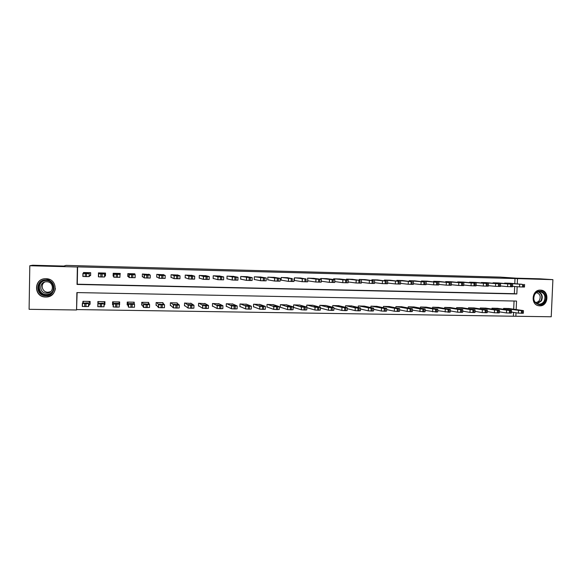 <?xml version="1.0" encoding="UTF-8"?>
<svg xmlns="http://www.w3.org/2000/svg" width="582" height="582" viewBox="0 0 582 582"><rect width="100%" height="100%" fill="white"/><g stroke="black" fill="none" stroke-linecap="round" stroke-linejoin="round"><path stroke-width="0.87" d="M46 278.727C57.88 278.552 58.258 296.842 46.393 297.009L45.687 297.016C33.458 297.264 33.545 278.247 45.789 278.727L46 278.727M540.409 290.127L540.685 290.142C549.619 290.353 548.615 306.387 539.718 305.841L538.779 305.754C530.297 304.757 531.875 289.516 540.409 290.127M77.122 292.586L76.555 309.988L29.1 309.311L29.806 265.727L32.643 265.232L63.867 266.069L66.057 265.392L500.331 277.112L516.554 278.189L539.841 278.814L552.9 279.651L551.234 316.768L515.878 316.266L516.03 312.767M76.802 309.573L515.878 316.266M513.404 315.866L513.557 312.396M513.695 309.209L514.044 301.01M509.119 308.547L503.583 308.395L503.546 309.238M497.559 308.358L491.979 308.198L491.943 309.078M485.912 308.162L480.296 308.002L480.252 308.918M474.177 307.965L468.51 307.805L468.474 308.758M462.348 307.769L456.644 307.609L456.608 308.598M450.432 307.572L444.684 307.405L444.641 308.445M438.428 307.376L432.63 307.201L432.593 308.285M426.322 307.172L420.488 306.998L420.444 308.133M414.129 306.976L408.244 306.794L408.2 307.987M401.842 306.772L395.913 306.583L395.862 307.842M389.453 306.568L383.48 306.379L383.429 307.703M376.969 306.365L370.945 306.168L370.894 307.572M364.39 306.154L358.316 305.957L358.265 307.442M351.703 305.95L345.584 305.739L345.533 307.325M338.92 305.739L332.759 305.528L332.7 307.216M326.036 305.535L319.824 305.31L319.765 307.129M313.051 305.324L306.779 305.092L306.721 307.049M306.83 307.783L307.223 307.783M299.956 305.113L293.641 304.866L293.554 307.565L294.085 307.58M286.759 304.903L280.393 304.648L280.306 307.354L280.837 307.361M273.453 304.692L267.029 304.422L266.956 307.143L267.487 307.151M260.038 304.488L253.563 304.197L253.49 306.925L254.028 306.94M246.513 304.277L239.988 303.964L239.915 306.714L240.461 306.721M232.88 304.073L226.303 303.739L226.223 306.488L226.776 306.503M219.13 303.869L212.495 303.506L212.423 306.27L212.983 306.278M205.271 303.68L198.578 303.273L198.513 306.052L199.073 306.059M191.289 303.498L184.552 303.033L184.479 305.826L185.047 305.834M177.197 303.346L177.204 302.909L170.402 302.793L170.33 305.601M162.982 303.229L162.996 302.669L156.129 302.553L156.063 305.368M148.643 303.207L148.665 302.429L141.739 302.313L141.681 305.143M134.18 303.469L134.209 302.189L127.232 302.073L127.167 304.91M119.165 301.934L119.572 304.786L119.637 301.942L112.595 301.825L112.537 304.677M104.287 304.546L104.876 304.553L104.935 301.694L97.834 301.578L97.987 304.444M89.461 304.306L90.057 304.313L90.108 301.447L82.95 301.323L82.928 302.429M514.786 283.623L515.005 278.545L77.61 266.883L77.282 284.212L514.357 293.692L514.663 286.475M510.188 283.252L504.652 283.085L504.638 283.456M498.621 282.961L493.034 282.794L493.019 283.179M486.959 282.67L481.336 282.503L481.321 282.903M475.218 282.379L469.543 282.205L469.529 282.619M463.374 282.081L457.663 281.906L457.648 282.343M451.45 281.753L445.688 281.608L445.674 282.059M439.425 281.455L433.626 281.31L433.605 281.775M427.312 281.179L421.463 281.004L421.448 281.499M415.104 280.88L409.211 280.691L409.19 281.215M402.802 280.568L396.859 280.386L396.844 280.931M390.398 280.262L384.411 280.073L384.396 280.648M377.9 279.949L371.869 279.76L371.847 280.371M365.307 279.636L359.225 279.44L359.203 280.088M352.605 279.324L346.479 279.12L346.457 279.811M339.808 279.004L333.632 278.8L333.61 279.535M326.909 278.683L320.682 278.472L320.66 279.265M313.909 278.363L307.631 278.145L307.602 278.996M307.674 280.844L308.067 280.859M300.799 278.036L294.47 277.818L294.39 280.524L294.914 280.539M287.581 277.709L281.201 277.483L281.121 280.204L281.652 280.218M274.26 277.381L267.829 277.148L267.749 279.877L268.287 279.891M260.831 277.054L254.349 276.814L254.269 279.549L254.807 279.564M247.292 276.719L240.752 276.472L240.679 279.222L241.224 279.236M233.637 276.392L227.045 276.123L226.973 278.887L227.518 278.902M219.872 276.057L213.223 275.781L213.15 278.552L213.71 278.567M205.992 275.73L199.291 275.432L199.219 278.218L199.779 278.232M191.995 275.402L185.243 275.075L185.171 277.876L185.738 277.89M177.881 275.082L171.072 274.719L171.006 277.534M163.651 274.777L156.784 274.362L156.718 277.185M149.298 274.515L142.379 273.998L142.314 276.836M134.82 274.369L134.835 273.809L127.844 273.635L127.785 276.486M119.957 275.628L120.241 273.445L113.192 273.271L113.134 276.13M104.869 275.926L105.458 275.941L105.517 273.074L98.409 272.9L98.562 275.773M90.021 275.57L90.617 275.584L90.676 272.703L83.502 272.529L83.495 273.009M29.806 265.727L77.362 266.993L77.035 284.445L516.838 293.954L517.151 286.693M515.005 278.545L552.9 279.651M517.274 283.82L517.493 278.713M516.169 309.566L516.532 301.061L76.882 292.579L76.555 309.988M514.357 293.692L516.838 293.954M119.652 273.431L119.979 274.355L116.327 274.333L113.861 274.209L113.781 273.285M98.569 275.381L98.351 275.773M105.48 274.966L105.022 274.959M509.73 283.216L522.629 284.409L505.111 283.099M512.546 286.293L519.559 286.904L519.668 284.278M521.698 284.22L516.074 283.936L521.698 284.263M524.6 284.438L524.491 287.035L519.559 286.904M511.447 312.068L518.431 313.131L523.356 313.232L523.465 310.693M508.661 308.482L523.305 310.592L521.494 310.693L504.041 308.402M520.577 310.308L514.961 309.879L520.57 310.395M498.156 282.925L510.632 284.111L493.5 282.808M500.491 285.988L507.577 286.613L507.686 283.98M509.796 283.929L504.216 283.645L509.796 283.965M512.64 284.147L512.524 286.744L507.577 286.613M486.494 282.634L498.541 283.812L481.809 282.517M488.342 285.675L495.5 286.329L495.609 283.681M497.792 283.63L492.27 283.347L497.792 283.667M500.578 283.841L500.469 286.453L495.5 286.329M474.745 282.335L487.33 283.536L470.016 282.219M476.098 285.362L483.322 286.038L483.431 283.376M485.701 283.325L480.23 283.048L485.701 283.361M488.429 283.543L488.32 286.162L483.322 286.038M499.407 311.85L506.456 312.949L511.403 313.051L511.513 310.497M497.093 308.285L511.367 310.395L509.512 310.504L492.445 308.205M508.683 310.111L503.124 309.689L508.675 310.199M487.272 311.617L494.394 312.767L499.363 312.861L499.472 310.301M485.446 308.089L499.472 310.228L497.435 310.308L480.761 308.009M496.693 309.915L491.186 309.493L496.693 310.002M475.036 311.385L482.238 312.578L487.229 312.672L487.33 310.104M473.704 307.893L487.338 310.024L485.257 310.111L468.983 307.813M484.617 309.719L479.161 309.297L484.61 309.806M462.901 282.044L475.058 283.23L458.143 281.921M463.752 285.042L471.056 285.74L471.165 283.07M473.515 283.027L468.095 282.743L473.508 283.063M476.178 283.238L476.076 285.871L471.056 285.74M462.705 311.152L469.98 312.389L474.992 312.483L475.094 309.908M461.875 307.696L474.999 309.806L472.991 309.915L457.125 307.616M472.439 309.522L467.04 309.1L472.439 309.609M534.472 294.427C538.517 286.781 549.313 294.157 544.796 301.44C540.794 309.078 529.94 301.76 534.472 294.427M544.148 301.149C545.952 296.165 544.548 292.993 539.936 291.64C537.681 291.56 535.898 292.571 534.596 294.659C532.806 299.41 534.072 302.567 538.408 304.131C540.823 304.386 542.744 303.389 544.148 301.149M536.415 292.637C539.929 293.779 540.976 296.245 539.572 300.057C538.525 301.731 537.099 302.516 535.28 302.414M538.066 305.594L538.372 305.652C541.398 305.987 543.792 304.757 545.56 301.956C547.793 295.736 546.032 291.8 540.263 290.149L539.863 290.134M45.782 295.736C35.095 295.932 35.371 279.302 46.051 279.927C56.709 279.797 56.41 296.311 45.782 295.736M46.087 280.495L45.883 280.495C36.12 280.16 36.084 295.314 45.84 295.125L46.364 295.118C55.887 295.038 55.617 280.349 46.087 280.495M50.656 291.662L47.913 292.251C42.406 292.404 40.005 284.714 44.741 282.023M46.502 293.161C38.914 293.306 38.914 281.528 46.509 281.753L46.698 281.753C54.141 281.637 54.322 293.132 46.88 293.161L46.502 293.161M50.023 279.673L45.862 278.756C33.712 278.276 33.625 297.147 45.76 296.907L46.458 296.893C51.667 296.216 54.65 293.401 55.406 288.461M450.97 281.739L462.683 282.925L446.168 281.623M451.312 284.722L458.689 285.442L458.791 282.765M461.228 282.721L455.866 282.445L461.228 282.757M463.832 282.932L463.73 285.573L458.689 285.442M450.279 310.904L457.627 312.199L462.661 312.294L462.763 309.704M449.959 307.492L462.77 309.624L460.624 309.711L445.165 307.412M460.166 309.326L454.818 308.904L460.166 309.406M438.944 281.441L449.209 282.59L434.107 281.317M438.77 284.394L446.219 285.144L446.329 282.459M448.846 282.408L443.535 282.132L448.838 282.445M451.392 282.619L451.29 285.275L446.219 285.144M426.824 281.135L436.624 282.277L421.95 281.011M426.126 284.06L433.655 284.845L433.757 282.146M436.362 282.103L431.109 281.826L436.354 282.139M438.85 282.314L438.748 284.969L433.655 284.845M414.617 280.83L423.943 281.964L409.706 280.706M413.38 283.725L420.982 284.54L421.084 281.826M423.776 281.79L418.582 281.513L423.776 281.819M426.206 281.994L426.104 284.671L420.982 284.54M402.308 280.524L411.154 281.644L397.361 280.4M400.532 283.383L408.215 284.234L408.309 281.513M411.088 281.477L405.952 281.201L411.088 281.506M413.46 281.681L413.358 284.365L408.215 284.234M437.751 310.657L449.049 312.214L450.235 312.098L450.337 309.5M437.948 307.296L450.272 309.406L448.155 309.515L433.117 307.209M447.798 309.122L442.502 308.7L447.791 309.202M425.129 310.402L436.493 312.025L437.708 311.908L437.81 309.297M425.842 307.092L437.759 309.202L435.583 309.311L420.975 307.005M435.329 308.918L430.091 308.504L435.321 308.998M412.398 310.141L423.834 311.828L425.078 311.712L425.18 309.093M413.642 306.881L425.18 309.006L423.936 309.122L420.066 308.918L408.739 306.801M422.758 308.715L417.578 308.3L422.758 308.795M399.565 309.871L407.211 311.428L411.067 311.632L412.347 311.508L412.449 308.889M401.347 306.678L412.427 308.795L410.143 308.897L396.407 306.598M410.084 308.511L404.963 308.096L410.106 308.511M389.904 280.211L399.296 281.353L384.913 280.088M387.583 283.034L395.338 283.929L395.433 281.193M400.605 281.361L400.511 284.052L395.338 283.929M386.637 309.595L394.349 311.232L398.204 311.435L399.514 311.312L399.608 308.678M388.958 306.467L399.601 308.591L397.266 308.693L383.974 306.387M397.317 308.3L392.246 307.885L397.324 308.3M377.398 279.898L385.262 281.004L372.371 279.767M374.539 282.685L382.352 283.616L382.454 280.873L382.352 283.616M385.408 280.837L380.381 280.568L385.408 280.866M387.656 281.041L387.561 283.74L382.359 283.616M373.608 309.311L381.377 311.028L385.233 311.239L386.579 311.108L386.674 308.467M376.474 306.263L386.681 308.38L384.287 308.482L371.447 306.176M384.44 308.089L379.42 307.682L384.433 308.162M364.798 279.578L373.215 280.706L359.734 279.455M361.386 282.328L369.264 283.303L369.359 280.546M372.415 280.509L367.431 280.248L372.415 280.539M374.612 280.713L374.517 283.427L372.065 283.441L369.286 283.303L369.381 280.546M352.103 279.265L360.011 280.378L346.988 279.134M348.123 281.957L356.068 282.99L356.162 280.218M359.305 280.189L354.38 279.92L359.305 280.211M361.451 280.386L361.364 283.114L356.068 282.99M339.299 278.938L348.189 280.022L345.621 280.022L334.148 278.814M334.759 281.579L342.762 282.67L342.856 279.891M346.094 279.862L341.219 279.593L346.094 279.884M348.189 280.058L348.101 282.794L342.762 282.67M326.393 278.618L334.817 279.687L332.191 279.687L321.206 278.487M321.271 281.193L329.347 282.35L329.441 279.556M332.773 279.527L327.95 279.258L332.773 279.556M334.817 279.724L334.73 282.474L329.347 282.35M313.385 278.291L321.329 279.353L318.645 279.353L308.154 278.16M307.682 280.8L315.815 282.023L315.91 279.222M319.343 279.193L314.564 278.931L319.343 279.215M321.329 279.382L321.242 282.154L315.815 282.023M300.276 277.963L306.081 279.04L295.001 277.832M294.39 280.451L302.174 281.695L302.262 278.88M305.797 278.858L301.076 278.589L305.797 278.88M307.733 279.047L307.645 281.826L302.174 281.695M287.057 277.629L292.31 278.698L281.739 277.498M281.128 280.124L288.417 281.368L288.505 278.538M292.142 278.516L287.472 278.254L292.135 278.538M294.019 278.705L293.932 281.499L288.417 281.368M273.729 277.294L280.189 278.334L278.429 278.356L268.367 277.163M267.749 279.797L274.544 281.033L274.631 278.196M278.363 278.174L273.758 277.912L278.363 278.196M280.189 278.356L280.109 281.171L274.544 281.033M260.292 276.959L266.243 277.985L264.424 278.007L254.887 276.821M254.269 279.462L260.554 280.699L260.634 277.847M264.475 277.832L259.921 277.57L264.475 277.847M266.243 278.014L266.163 280.837L260.554 280.699M246.746 276.617L252.181 277.636L250.304 277.658L241.297 276.486M240.679 279.12L246.441 280.364L246.521 277.498M250.471 277.483L245.975 277.221L250.471 277.498M252.181 277.658L252.101 280.495L246.441 280.364M233.091 276.275L237.994 277.287L236.059 277.301L227.598 276.137M226.973 278.771L232.211 280.022L232.283 277.141M236.343 277.134L231.905 276.872L236.343 277.148M237.994 277.308L237.914 280.16L232.211 280.022M219.319 275.933L223.684 276.93L221.691 276.945L217.93 276.792L213.783 275.795M213.157 278.422L217.85 279.68L217.93 276.792M222.098 276.777L217.719 276.515L222.098 276.792M223.684 276.952L223.612 279.818L217.85 279.68M360.469 309.013L368.326 310.839L372.153 311.043L373.549 310.912L373.644 308.249M363.888 306.045L373.644 308.169L371.192 308.271L358.825 305.965M371.454 307.878L366.485 307.463L371.454 307.943M347.228 308.7L355.158 310.635L358.963 310.839L360.411 310.708L360.505 308.038M351.201 305.834L360.505 307.951L359.058 308.074L355.253 307.878L346.101 305.746M358.367 307.667L353.449 307.252L358.367 307.733M333.872 308.38L341.881 310.439L345.664 310.635L347.163 310.504L347.258 307.82M338.411 305.623L347.258 307.74L344.69 307.842L333.268 305.535M345.17 307.449L340.303 307.041L345.17 307.514M320.413 308.038L328.488 310.235L332.257 310.432L333.813 310.301L333.901 307.594M325.527 305.405L333.901 307.522L331.274 307.623L328.583 307.449L320.34 305.317M331.864 307.238L327.048 306.823L331.864 307.296M306.83 307.674L314.993 310.031L318.74 310.221L320.34 310.097L320.435 307.376M312.534 305.186L320.435 307.303L317.743 307.405L315.08 307.231L307.303 305.099M318.449 307.02L313.683 306.605L318.449 307.07M293.561 307.412L301.301 309.806L305.106 310.017L306.765 309.886L306.852 307.151M299.439 304.968L306.852 307.085L304.102 307.187L301.389 306.998L294.165 304.873M304.924 306.794L300.21 306.379L304.917 306.852M280.313 307.187L287.646 309.617L291.356 309.806L293.073 309.675L293.153 306.925M286.235 304.742L293.153 306.867L291.444 306.983L287.726 306.794L280.924 304.655M291.284 306.576L286.628 306.161L291.276 306.627M266.956 306.961L273.795 309.406L277.498 309.595L279.258 309.464L279.345 306.699M272.922 304.517L279.345 306.641L277.578 306.758L273.882 306.576L267.567 304.43M277.527 306.35L272.929 305.936L277.527 306.394M253.49 306.729L259.827 309.195L263.515 309.377L265.334 309.253L265.414 306.467M259.507 304.291L265.414 306.416L263.595 306.532L259.914 306.35L254.108 304.204M263.653 306.125L259.114 305.71L263.653 306.168M239.922 306.488L245.742 308.977L249.409 309.166L251.286 309.035L251.366 306.234M245.975 304.066L251.373 306.19L248.361 306.285L245.72 306.096L240.533 303.971M249.663 305.899L245.182 305.477L249.663 305.936M226.231 306.241L231.534 308.766L235.193 308.947L237.121 308.816L237.201 306.001M232.334 303.84L237.201 305.957L235.266 306.074L231.614 305.899L226.849 303.746M235.557 305.666L231.134 305.252L235.557 305.703M212.43 305.987L217.086 308.511L220.847 308.729L222.841 308.598L222.913 305.768M218.585 303.608L222.913 305.725L220.92 305.841L217.282 305.666L213.056 303.513M221.327 305.434L216.962 305.019L221.327 305.47M205.439 275.584L209.258 276.574L207.207 276.588L203.576 276.45L199.852 275.446M199.226 278.058L203.373 279.331L203.445 276.428M207.723 276.421L203.409 276.159L207.723 276.435M209.258 276.588L209.178 279.469L203.373 279.331M198.52 305.71L202.631 308.293L206.377 308.504L208.429 308.38L208.502 305.528M204.719 303.375L208.502 305.492L206.45 305.608L202.703 305.397L199.139 303.28M206.981 305.201L202.674 304.786L206.981 305.23M191.434 275.235L194.701 276.21L191.413 276.195L188.844 276.064L185.804 275.09M185.178 277.687L188.772 278.982L188.844 276.064M193.231 276.057L188.983 275.803L193.231 276.072M194.701 276.224L194.628 279.12L188.772 278.982M184.487 305.419L188.044 308.067L191.784 308.278L193.893 308.154L193.966 305.288M190.736 303.135L193.966 305.259L191.856 305.375L188.117 305.164L185.112 303.04M192.504 304.968L188.262 304.546L192.504 304.99M177.321 274.879L180.013 275.846L176.659 275.832L174.105 275.701L171.639 274.733M171.013 277.301L174.04 278.625L174.105 275.701M178.616 275.693L174.425 275.439L178.616 275.708M180.013 275.861L179.947 278.771L174.04 278.625M170.344 305.099L173.334 307.842L177.059 308.06L179.234 307.929L179.3 305.041M176.637 302.902L179.3 305.019L177.132 305.135L173.4 304.924L170.97 302.807M177.903 304.728L173.727 304.313L177.903 304.75M163.084 274.522L165.208 275.482L161.774 275.461L159.242 275.33L157.358 274.377M156.725 276.879L159.177 278.269L159.242 275.33M163.869 275.33L159.744 275.075L163.869 275.337M165.201 275.49L165.135 278.414L159.177 278.269M156.078 304.706L158.493 307.616L164.444 307.703L164.51 304.801L162.422 302.662M164.51 304.779L158.69 304.728L156.704 302.567M163.178 304.488L159.068 304.073L163.178 304.488M148.73 274.158L150.265 275.111L146.759 275.09L144.249 274.959L142.954 274.013M142.321 276.385L144.183 277.912L144.249 274.959M148.992 274.959L144.933 274.704L148.992 274.966M150.265 275.119L150.192 278.058L144.183 277.912M141.702 304.168L143.521 307.383L146.024 307.58L149.523 307.478L149.589 304.553M148.09 302.422L149.589 304.539L147.29 304.655L143.587 304.444L142.321 302.327M148.323 304.248L144.278 303.826L148.323 304.262M134.253 273.795L135.191 274.733L131.605 274.711L129.124 274.588L128.426 273.649M127.829 274.318L128.033 275.984L129.059 277.549L129.124 274.588M133.984 274.588L129.997 274.333L133.984 274.588M135.191 274.74L135.126 277.694L129.059 277.549M127.211 303.091L128.549 307.201L134.471 307.245L134.537 304.306M133.627 302.182L134.537 304.291L132.179 304.408L128.484 304.197L127.814 302.08M133.336 304.008L133.089 303.608L129.357 303.586L129.59 303.979L133.336 304.008M113.679 273.285L113.796 277.185L113.861 274.209M118.844 274.209L114.923 273.962L118.844 274.209M119.979 274.355L119.921 277.33L113.796 277.185M113.09 301.832L113.177 306.918L116.866 307.136L119.288 307.012L119.048 301.934M119.354 304.051L113.374 304L113.184 301.832M118.219 303.76L118.073 303.36L114.312 303.338L114.436 303.739L118.219 303.76M99.005 272.914L98.46 273.824L98.402 276.814L100.846 276.952L104.578 276.967L105.189 273.067M104.927 273.06L104.636 273.977L98.46 273.824M103.574 273.831L99.638 273.736L103.574 273.831M104.345 301.687L104.032 303.804L101.537 303.913L97.863 303.702L98.431 301.585M104.6 301.687L103.974 306.779L97.805 306.685L97.863 303.702M102.97 303.513L102.927 303.113L99.042 303.448L102.97 303.513M90.079 272.689L89.155 273.591L86.594 273.598L82.928 273.438L84.099 272.543M82.928 273.445L82.87 276.443L86.536 276.61L89.097 276.596L90.465 275.068L90.654 273.547M88.166 273.453L84.194 273.351L88.166 273.453M89.512 301.44L88.573 303.549L86.012 303.666L82.353 303.448L83.546 301.338M90.086 302.822L88.515 306.539L82.295 306.445L82.353 303.462M87.584 303.258L87.649 302.858L83.619 303.193L87.584 303.258M523.465 287.064L523.582 284.431M522.512 287.042L522.629 284.409M518.54 310.512L518.431 313.131M521.494 310.693L521.377 313.32M522.447 310.708L522.33 313.334M518.089 310.315L518.104 309.951M511.483 286.773L511.593 284.132M510.516 286.751L510.632 284.111M499.4 286.49L499.509 283.834M498.432 286.46L498.541 283.812M487.221 286.199L487.33 283.536M486.246 286.169L486.356 283.507M506.573 310.322L506.456 312.949M509.512 310.504L509.396 313.138M510.472 310.519L510.363 313.152M506.26 310.126L506.275 309.755M494.504 310.126L494.394 312.767M497.435 310.308L497.319 312.956M498.403 310.322L498.294 312.971M494.336 309.944L494.351 309.559M482.347 309.93L482.238 312.578M485.257 310.111L485.148 312.767M486.239 310.126L486.13 312.781M482.318 309.748L482.333 309.362M474.948 285.9L475.058 283.23M473.966 285.878L474.075 283.201M470.089 309.726L469.98 312.389M472.991 309.915L472.882 312.578M473.974 309.93L473.864 312.592M470.212 309.559L470.227 309.166M538.648 291.698C542.198 293.699 543.122 296.74 541.42 300.836L537.244 303.804M536.793 303.593L541.005 300.698C542.671 296.645 541.718 293.677 538.161 291.808M46.364 295.118L46.844 294.79L46.327 294.798C38.659 295.023 35.982 283.972 43.003 281.033M46.225 280.495C36.979 280.4 37.139 294.718 46.371 294.528C49.135 294.492 51.274 293.372 52.78 291.182M462.574 285.609L462.683 282.925M461.584 285.58L461.693 282.896M457.728 309.529L457.627 312.199M460.624 309.711L460.515 312.389M461.613 309.726L461.511 312.403M458.005 309.369L458.019 308.969M450.104 285.304L450.213 282.612M449.1 285.282L449.209 282.59M437.533 285.005L437.635 282.299M436.522 284.984L436.624 282.277M424.86 284.7L424.962 281.986M423.842 284.678L423.943 281.964M412.078 284.394L412.18 281.666M411.052 284.372L411.154 281.644M445.281 309.326L445.172 312.01M448.155 309.515L448.045 312.199M449.159 309.529L449.049 312.214M445.703 309.173L445.717 308.766M432.724 309.122L432.622 311.814M435.583 309.311L435.482 312.01M436.595 309.326L436.493 312.025M433.299 308.977L433.321 308.562M420.066 308.918L419.964 311.625M422.918 309.1L422.816 311.814M423.936 309.122L423.834 311.828M420.801 308.773L420.815 308.358M407.305 308.715L407.211 311.428M410.143 308.897L410.041 311.617M411.168 308.911L411.067 311.632M408.208 308.576L408.222 308.147M399.201 284.089L399.296 281.353M398.161 284.067L398.263 281.324M394.443 308.504L394.349 311.232M397.266 308.693L397.171 311.421M398.299 308.707L398.204 311.435M395.505 308.373L395.52 307.943M386.208 283.776L386.31 281.026M385.168 283.754L385.262 281.004M381.479 308.293L381.377 311.028L381.486 308.293M384.287 308.482L384.185 311.225M385.328 308.496L385.233 311.239M382.701 308.169L382.716 307.733L382.701 308.169M373.113 283.463L373.215 280.706M372.065 283.441L372.16 280.677M359.916 283.15L360.011 280.378M358.854 283.121L358.949 280.349M346.603 282.83L346.69 280.044M345.533 282.808L345.621 280.022M333.173 282.51L333.268 279.709M332.096 282.481L332.191 279.687M319.642 282.183L319.729 279.375M318.55 282.161L318.645 279.353M305.994 281.855L306.081 279.04M304.895 281.834L304.983 279.011M292.222 281.528L292.31 278.698M291.116 281.506L291.204 278.669M278.342 281.201L278.429 278.356M277.228 281.171L277.308 278.327M264.344 280.859L264.424 278.007M263.217 280.837L263.297 277.978M250.224 280.524L250.304 277.658M249.089 280.495L249.169 277.629M235.979 280.182L236.059 277.301M234.837 280.153L234.917 277.272M221.618 279.84L221.691 276.945M220.462 279.811L220.542 276.916M368.326 310.839L368.421 308.089L368.304 310.832M371.192 308.271L371.098 311.021M372.247 308.285L372.153 311.043M369.796 307.522L369.781 307.958L369.81 307.522M355.158 310.635L355.253 307.878L355.129 310.628M357.995 308.053L357.901 310.824M359.058 308.074L358.963 310.839M356.773 307.303L356.759 307.747L356.795 307.311M341.932 307.652L341.838 310.424M344.69 307.842L344.595 310.621M345.759 307.856L345.664 310.635M343.664 307.536L343.678 307.092M328.532 307.434L328.437 310.221M331.274 307.623L331.18 310.41M332.351 307.638L332.257 310.432M330.438 307.325L330.452 306.874M315.015 307.216L314.927 310.01M317.743 307.405L317.656 310.206M318.827 307.42L318.74 310.221M317.103 307.107L317.117 306.656M301.389 306.998L301.301 309.806M304.102 307.187L304.015 309.995M305.194 307.201L305.106 310.017M303.659 306.889L303.673 306.438M287.646 306.772L287.559 309.595M290.338 306.961L290.258 309.784M291.444 306.983L291.356 309.806M290.098 306.67L290.112 306.219M273.787 306.547L273.707 309.384M276.465 306.736L276.385 309.573M277.578 306.758L277.498 309.595M276.428 306.445L276.443 305.994M259.812 306.321L259.732 309.166M262.475 306.51L262.387 309.362M263.595 306.532L263.515 309.377M262.649 306.219L262.657 305.768M245.72 306.096L245.64 308.947M248.361 306.285L248.281 309.144M249.496 306.299L249.409 309.166M248.747 305.994L248.761 305.535M231.505 305.863L231.425 308.729M234.124 306.052L234.044 308.926M235.266 306.074L235.193 308.947M234.728 305.761L234.742 305.31M217.166 305.63L217.086 308.511M219.77 305.819L219.69 308.707M220.92 305.841L220.847 308.729M220.593 305.528L220.6 305.077M207.127 279.491L207.207 276.588M205.963 279.462L206.043 276.559M202.703 305.397L202.631 308.293M205.286 305.586L205.213 308.489M206.45 305.608L206.377 308.504M206.334 305.288L206.348 304.844M192.511 279.142L192.584 276.224M191.34 279.113L191.413 276.195M188.117 305.164L188.044 308.067M190.678 305.354L190.605 308.264M191.856 305.375L191.784 308.278M191.951 305.048L191.965 304.612M177.772 278.793L177.845 275.861M176.586 278.763L176.659 275.832M173.4 304.924L173.334 307.842M175.946 305.113L175.873 308.038M177.132 305.135L177.059 308.06M177.452 304.808L177.459 304.371M162.902 278.436L162.967 275.49M161.701 278.407L161.774 275.461M158.559 304.684L158.493 307.616M161.083 304.873L161.018 307.813M162.276 304.895L162.211 307.827M162.822 304.561L162.829 304.131M147.893 278.072L147.966 275.119M146.693 278.043L146.759 275.09M143.587 304.444L143.521 307.383M146.089 304.633L146.024 307.58M147.29 304.655L147.224 307.602M148.068 304.306L148.075 303.891M132.761 277.716L132.827 274.74M131.547 277.687L131.605 274.711M128.484 304.197L128.418 307.151M130.965 304.386L130.899 307.354M132.179 304.408L132.114 307.369M133.183 304.051L133.191 303.644M117.491 277.345L117.549 274.362M116.262 277.316L116.327 274.333M113.243 303.95L113.177 306.918M115.702 304.139L115.636 307.114M116.924 304.16L116.866 307.136M118.168 303.789L118.175 303.397M104.578 276.967L104.636 273.977M102.083 276.981L102.141 273.984M100.846 276.952L100.904 273.947M104.032 303.804L103.974 306.779M100.3 303.891L100.242 306.881M101.537 303.913L101.479 306.903M99.122 303.484L99.129 303.091M89.097 276.596L89.155 273.591M86.536 276.61L86.594 273.598M85.285 276.581L85.343 273.562M88.573 303.549L88.515 306.539M84.768 303.644L84.71 306.641M86.012 303.666L85.954 306.663M83.808 303.251L83.815 302.836M46.844 294.79L50.918 293.408M46.88 293.161L48.291 292.251M356.104 282.99L356.199 280.226M342.805 282.677L342.9 279.891M329.397 282.357L329.492 279.564M315.88 282.03L315.975 279.229M302.247 281.71L302.334 278.887M288.505 281.375L288.585 278.552M274.639 281.048L274.719 278.211M260.649 280.713L260.736 277.861M246.55 280.378L246.63 277.512M232.32 280.037L232.4 277.163M217.974 279.695L218.046 276.806M341.976 307.66L341.881 310.439M343.635 307.536L343.649 307.085M328.583 307.449L328.488 310.235M330.401 307.325L330.416 306.867M315.08 307.231L314.993 310.031M317.059 307.107L317.074 306.649M301.461 307.012L301.374 309.82M303.6 306.889L303.615 306.423M287.726 306.794L287.646 309.617M290.04 306.67L290.054 306.197M273.882 306.576L273.795 309.406M276.363 306.445L276.377 305.972M259.914 306.35L259.827 309.195M262.569 306.219L262.584 305.746M245.822 306.125L245.742 308.977M248.667 305.994L248.681 305.521M231.614 305.899L231.534 308.766M234.641 305.761L234.655 305.288M217.282 305.666L217.21 308.547M220.498 305.528L220.513 305.055M203.496 279.353L203.576 276.45M202.827 305.434L202.754 308.329M206.239 305.295L206.254 304.815M188.895 279.004L188.968 276.086M188.241 305.201L188.175 308.111M191.856 305.055L191.864 304.582M174.171 278.647L174.236 275.723M173.531 304.968L173.465 307.885M177.35 304.808L177.357 304.342M159.308 278.298L159.381 275.351M158.69 304.728L158.624 307.66M162.72 304.568L162.727 304.095M144.321 277.941L144.387 274.98M143.725 304.488L143.652 307.434M147.959 304.321L147.974 303.855M129.197 277.578L129.262 274.609M128.615 304.248L128.549 307.201M133.074 304.066L133.089 303.608M113.934 277.214L113.999 274.231M113.374 304L113.315 306.976M118.066 303.804L118.073 303.36M98.54 276.843L98.598 273.853M98.002 303.753L97.943 306.743M102.919 303.535L102.927 303.113M83.008 276.472L83.059 273.467M82.484 303.506L82.426 306.503"/></g></svg>
